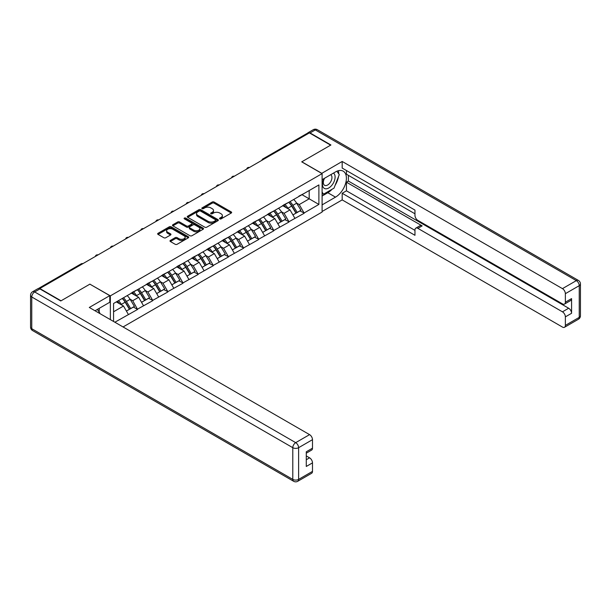 <?xml version="1.0" encoding="UTF-8"?>
<svg xmlns="http://www.w3.org/2000/svg" width="611" height="611" viewBox="0 0 611 611"><rect width="100%" height="100%" fill="white"/><g stroke="black" fill="none" stroke-linecap="round" stroke-linejoin="round"><path stroke-width="0.92" d="M219.792 218.875A0.939 0.542 0 0 0 221.129 218.875L231.248 213.033A1.344 0.779 0 0 0 231.645 212.483A1.344 0.779 0 0 0 231.248 211.933L214.102 202.035A1.344 0.779 0 0 0 212.2 202.035L202.081 207.877A0.939 0.542 0 0 0 201.798 208.259A0.939 0.542 0 0 0 202.081 208.649A0.939 0.542 0 0 0 203.41 208.649L204.723 207.893A4.308 2.49 0 0 1 210.818 207.893L212.246 208.718A4.308 2.49 0 0 1 213.506 210.474A4.308 2.49 0 0 1 212.246 212.231L210.932 212.987A0.939 0.542 0 0 0 210.658 213.376A0.939 0.542 0 0 0 210.932 213.758A0.939 0.542 0 0 0 212.269 213.758L213.583 213.002A4.308 2.49 0 0 1 219.677 213.002L221.106 213.827A4.308 2.49 0 0 1 222.366 215.591A4.308 2.49 0 0 1 221.106 217.348L219.792 218.104A0.939 0.542 0 0 0 219.517 218.486A0.939 0.542 0 0 0 219.792 218.875L219.792 218.104M170.385 240.421A1.344 0.779 0 0 0 169.988 240.971A1.344 0.779 0 0 0 170.385 241.521L175.197 244.293A1.344 0.779 0 0 0 177.098 244.293L188.341 237.809A1.344 0.779 0 0 0 188.73 237.259A1.344 0.779 0 0 0 188.341 236.709L171.195 226.803A1.344 0.779 0 0 0 169.285 226.803L158.05 233.295A1.344 0.779 0 0 0 157.653 233.845A1.344 0.779 0 0 0 158.05 234.395L163.863 237.748A1.344 0.779 0 0 0 165.764 237.748L170.576 234.975A1.344 0.779 0 0 0 170.965 234.425A1.344 0.779 0 0 0 170.576 233.876L167.697 232.211A3.605 2.077 0 0 1 166.635 230.737A3.605 2.077 0 0 1 168.865 228.82A3.605 2.077 0 0 1 172.791 229.27L184.079 235.785A3.605 2.077 0 0 1 185.133 237.259A3.605 2.077 0 0 1 182.91 239.176A3.605 2.077 0 0 1 178.977 238.725L177.098 237.641A1.344 0.779 0 0 0 175.197 237.641L170.385 240.421L170.385 241.521L175.197 238.764L175.197 237.641M89.977 284.1L61.062 300.795L39.807 288.522L309.38 132.885L330.635 145.158L301.712 161.854L322.096 173.616L110.354 295.861L89.977 284.207M204.815 227.193A1.344 0.779 0 0 0 206.724 227.193L217.959 220.701A1.344 0.779 0 0 0 218.356 220.151A1.344 0.779 0 0 0 217.959 219.601L200.813 209.703A1.344 0.779 0 0 0 198.911 209.703L187.669 216.195A1.344 0.779 0 0 0 187.279 216.745A1.344 0.779 0 0 0 187.669 217.295L204.815 227.193M184.759 219.082A0.939 0.542 0 0 1 185.721 219.212L185.721 218.089L203.15 228.155A1.344 0.779 0 0 1 203.547 228.705A1.344 0.779 0 0 1 203.15 229.255L191.907 235.747A1.344 0.779 0 0 1 190.006 235.747L172.86 225.841L177.671 223.091L177.671 221.969L172.86 224.741A1.344 0.779 0 0 0 172.462 225.291A1.344 0.779 0 0 0 172.86 225.841L172.86 224.741M177.671 223.091A1.344 0.779 0 0 1 179.573 223.091L179.573 221.969A1.344 0.779 0 0 0 177.671 221.969M179.573 221.969L186.531 225.978A1.344 0.779 0 0 0 188.432 225.978L191.625 224.138A1.344 0.779 0 0 0 192.022 223.588A1.344 0.779 0 0 0 191.625 223.038L184.385 218.86A0.939 0.542 0 0 1 184.11 218.478A0.939 0.542 0 0 1 184.69 217.974A0.939 0.542 0 0 1 185.721 218.089M110.354 319.614L110.354 295.861M123.071 326.954L322.096 212.055L322.096 173.616M122.261 298.458A9.196 5.308 -120 0 1 125.408 302.14L129.692 309.212L133.427 307.058L137.574 309.449L132.724 300.711L130.036 299.161M137.574 309.449L114.868 322.226M113.562 321.47L113.562 303.484L318.889 184.934L318.889 204.433L304.095 212.979L299.237 204.57L296.556 203.02M288.782 202.317A9.196 5.308 -120 0 1 291.928 205.999L296.213 213.079L299.948 210.917L304.095 212.979M304.095 213.315L288.957 221.717L284.1 213.315L281.411 211.757M273.644 211.062A9.196 5.308 -120 0 1 276.791 214.744L281.075 221.816L284.81 219.662L288.957 221.717M288.957 222.053L273.82 230.454L268.962 222.053L266.274 220.502M258.506 219.8A9.196 5.308 -120 0 1 261.653 223.481L265.938 230.553L269.672 228.399L273.82 230.454M273.82 230.79L258.682 239.199L253.825 230.79L251.136 229.24M243.369 228.537A9.196 5.308 -120 0 1 246.516 232.218L250.8 239.298L254.535 237.137L258.682 239.199M258.682 239.535L243.545 247.936L238.687 239.535L235.999 237.977M228.224 237.282A9.196 5.308 -120 0 1 231.378 240.963L235.663 248.035L239.397 245.882L243.545 247.936M243.545 248.272L228.407 256.673L223.55 248.272L220.861 246.722M213.086 246.019A9.196 5.308 -120 0 1 216.241 249.7L220.525 256.773L224.26 254.619L228.407 256.673M228.407 257.01L213.262 265.418L208.412 257.01L205.724 255.459M197.949 254.756A9.196 5.308 -120 0 1 201.103 258.438L205.388 265.518L209.122 263.356L213.262 265.418M213.262 265.754L198.124 274.156L193.275 265.754L190.586 264.196M182.811 263.501A9.196 5.308 -120 0 1 185.958 267.183L190.25 274.255L193.985 272.101L198.124 274.156M198.124 274.492L182.987 282.893L178.137 274.492L175.449 272.941M167.674 272.239A9.196 5.308 -120 0 1 170.82 275.92L175.105 282.992L178.847 280.839L182.987 282.893M182.987 283.229L167.849 291.63L163 283.229L160.311 281.679M152.536 280.976A9.196 5.308 -120 0 1 155.683 284.657L159.967 291.737L163.71 289.576L167.849 291.63M167.849 291.974L152.712 300.375L147.862 291.974L145.174 290.416M137.399 289.721A9.196 5.308 -120 0 1 140.545 293.402L144.83 300.475L148.572 298.321L152.712 300.375M152.712 300.711L137.574 309.113M132.434 292.249L137.574 289.614M132.724 300.711L138.644 297.29L131.174 292.982M143.493 305.699L138.644 297.29M147.572 283.512L152.712 280.877M147.862 291.974L153.781 288.552L146.312 284.237M158.631 296.954L153.781 288.552M162.709 274.774L167.849 272.139M163 283.229L168.919 279.815L161.449 275.5M173.768 288.216L168.919 279.815M177.847 266.029L182.987 263.394M178.137 274.492L184.056 271.07L176.587 266.763M188.906 279.479L184.056 271.07M192.984 257.292L198.124 254.657M193.275 265.754L199.194 262.333L191.724 258.018M204.043 270.734L199.194 262.333M208.122 248.555L213.262 245.92M208.412 257.01L214.331 253.596L206.862 249.28M219.181 261.997L214.331 253.596M223.259 239.81L228.407 237.175M223.55 248.272L229.469 244.851L221.999 240.543M234.326 253.26L229.469 244.851M238.397 231.073L243.545 228.438M238.687 239.535L244.606 236.113L237.137 231.798M249.464 244.515L244.606 236.113M253.534 222.335L258.682 219.7M253.825 230.79L259.744 227.376L252.274 223.061M264.601 235.777L259.744 227.376M268.672 213.59L273.82 210.955M268.962 222.053L274.881 218.631L267.412 214.324M279.739 227.04L274.881 218.631M283.81 204.853L288.957 202.218M284.1 213.315L290.019 209.894L282.549 205.579M294.876 218.295L290.019 209.894M307.929 133.733L263.967 159.104M263.349 159.463A2.062 1.191 120 0 1 263.868 159.051A2.062 1.191 60 0 0 262.845 158.952L306.798 133.572A2.062 1.191 60 0 1 307.829 133.672M298.947 196.116L304.095 193.481M299.237 204.57L309.189 198.827L309.189 190.54L318.889 184.934M302.01 194.688L318.889 204.433M113.562 311.778L123.506 306.035L116.327 301.887M128.356 314.436L123.506 306.035M291.714 206.167L292.195 206.442M276.577 214.904L277.058 215.179M261.439 223.641L261.92 223.924M246.302 232.386L246.783 232.661M231.164 241.124L231.645 241.398M216.027 249.861L216.508 250.143M200.889 258.606L201.37 258.881M185.752 267.343L186.233 267.618M170.614 276.08L171.088 276.363M155.469 284.825L155.95 285.1M140.331 293.563L140.813 293.838M125.194 302.3L125.675 302.582M220.174 219.005L221.106 218.471A4.308 2.49 0 0 0 222.366 216.706L222.366 215.591M213.506 210.474L213.506 211.597A4.308 2.49 0 0 1 212.246 213.354L211.314 213.896M231.233 213.04L214.102 203.15A1.344 0.779 0 0 0 212.2 203.15L202.455 208.779M217.944 220.716L200.813 210.826A1.344 0.779 0 0 0 198.911 210.826L187.692 217.302M215.576 220.54A0.939 0.542 0 0 0 215.859 220.151A0.939 0.542 0 0 0 215.576 219.769L200.53 211.078A0.939 0.542 0 0 0 199.194 211.078L197.819 211.88A4.308 2.49 0 0 0 196.551 213.636A4.308 2.49 0 0 0 197.819 215.393L208.099 221.335A4.308 2.49 0 0 0 214.201 221.335L215.576 220.54L215.576 221.656A0.939 0.542 0 0 0 215.859 221.274L215.859 220.151M196.551 213.636L196.551 214.759A4.308 2.49 0 0 0 197.819 216.515L197.819 215.393M215.576 221.656L214.201 222.457A4.308 2.49 0 0 1 208.099 222.457L197.819 216.515M179.573 223.091L186.531 227.101A1.344 0.779 0 0 0 188.432 227.101L191.625 225.26A1.344 0.779 0 0 0 192.022 224.711L192.022 223.588M185.721 219.212L203.135 229.262M193.74 230.148A3.605 2.077 0 0 0 197.674 230.599A3.605 2.077 0 0 0 199.896 228.674A3.605 2.077 0 0 0 198.842 227.208L194.863 224.909A1.344 0.779 0 0 0 192.961 224.909L189.769 226.75A1.344 0.779 0 0 0 189.372 227.3A1.344 0.779 0 0 0 189.769 227.85L193.74 230.148L193.74 231.271A3.605 2.077 0 0 0 197.674 231.722A3.605 2.077 0 0 0 199.896 229.797L199.896 228.674M189.372 227.3L189.372 228.422A1.344 0.779 0 0 0 189.769 228.972L189.769 227.85M193.74 231.271L189.769 228.972M185.133 237.259L185.133 238.374A3.605 2.077 0 0 1 182.91 240.299A3.605 2.077 0 0 1 178.977 239.848L177.098 238.764A1.344 0.779 0 0 0 175.197 238.764M166.635 230.737L166.635 231.859A3.605 2.077 0 0 0 167.697 233.333L167.697 232.211M170.553 234.983L167.697 233.333M188.318 237.816L171.195 227.926A1.344 0.779 0 0 0 169.285 227.926L158.066 234.403L158.05 233.295M293.708 199.476A11.25 6.5 60 0 1 296.656 203.188L292.921 205.342A11.25 6.5 -120 0 0 289.965 201.63M292.921 205.342L297.206 212.414L300.94 210.26L296.656 203.188M296.213 213.079L297.206 212.414M299.948 210.917L300.94 210.26M283.535 205.013A9.196 5.308 60 0 1 286.07 207.61M284.97 204.517A11.25 6.5 60 0 1 287.918 208.229L288.346 208.924M292.944 214.957L295.945 213.147L291.653 206.067A11.25 6.5 -120 0 0 288.705 202.363M295.945 213.147L292.913 214.896M278.57 208.214A11.25 6.5 60 0 1 281.518 211.925L277.784 214.079A11.25 6.5 -120 0 0 274.828 210.375M277.784 214.079L282.068 221.159L285.803 218.998L281.518 211.925M281.075 221.816L282.068 221.159M284.81 219.662L285.803 218.998M268.397 213.751A9.196 5.308 60 0 1 270.933 216.355M269.833 213.262A11.25 6.5 60 0 1 272.781 216.966L273.209 217.661M277.806 223.702L280.8 221.885L276.516 214.812A11.25 6.5 -120 0 0 273.568 211.1M280.8 221.885L277.776 223.634M263.433 216.958A11.25 6.5 60 0 1 266.381 220.663L262.646 222.824A11.25 6.5 -120 0 0 259.69 219.112M262.646 222.824L266.931 229.896L270.665 227.743L266.381 220.663M265.938 230.553L266.931 229.896M269.672 228.399L270.665 227.743M253.26 222.488A9.196 5.308 60 0 1 255.795 225.092M254.695 221.999A11.25 6.5 60 0 1 257.643 225.703L258.063 226.406M262.669 232.44L265.663 230.622L261.378 223.55A11.25 6.5 -120 0 0 258.43 219.838M265.663 230.622L262.631 232.379M248.287 225.696A11.25 6.5 60 0 1 251.243 229.408L247.501 231.561A11.25 6.5 -120 0 0 244.553 227.85M247.501 231.561L251.793 238.634L255.528 236.48L251.243 229.408M250.8 239.298L251.793 238.634M254.535 237.137L255.528 236.48M238.122 231.233A9.196 5.308 60 0 1 240.658 233.83M239.558 230.737A11.25 6.5 60 0 1 242.506 234.448L242.926 235.143M247.531 241.177L250.525 239.367L246.241 232.287A11.25 6.5 -120 0 0 243.293 228.583M250.525 239.367L247.493 241.116M233.15 234.433A11.25 6.5 60 0 1 236.106 238.145L232.363 240.299A11.25 6.5 -120 0 0 229.415 236.594M232.363 240.299L236.648 247.379L240.39 245.217L236.106 238.145M235.663 248.035L236.648 247.379M239.397 245.882L240.39 245.217M222.984 239.97A9.196 5.308 60 0 1 225.52 242.575M224.42 239.481A11.25 6.5 60 0 1 227.368 243.186L227.788 243.881M232.394 249.922L235.388 248.104L231.103 241.032A11.25 6.5 -120 0 0 228.155 237.32M235.388 248.104L232.356 249.853M218.012 243.178A11.25 6.5 60 0 1 220.968 246.882L217.226 249.044A11.25 6.5 -120 0 0 214.278 245.332M217.226 249.044L221.51 256.116L225.253 253.962L220.968 246.882M220.525 256.773L221.51 256.116M224.26 254.619L225.253 253.962M207.847 248.708A9.196 5.308 60 0 1 210.383 251.312M209.283 248.219A11.25 6.5 60 0 1 212.231 251.923L212.651 252.626M217.256 258.659L220.25 256.841L215.966 249.769A11.25 6.5 -120 0 0 213.018 246.057M220.25 256.841L217.218 258.598M324.105 178.511A8.921 5.148 120 0 0 325.632 188.807A8.921 5.148 120 0 0 333.69 182.429A8.921 5.148 120 0 0 333.476 173.096M324.609 178.221A6.11 3.529 120 0 0 324.586 185.301A6.11 3.529 120 0 0 325.48 185.576A6.11 3.529 120 0 0 331.063 181.07A6.11 3.529 120 0 0 330.696 174.723A6.11 3.529 120 0 0 330.673 174.715M336.882 171.233L339.265 174.631L334.026 188.127L323.547 194.176L322.096 192.106M322.096 193.336L323.547 194.176M97.34 309.433L99.776 312.901L99.585 313.397M321.707 173.394L342.183 161.464L562.456 288.636L576.333 280.625L315.299 129.922L310.06 132.946L330.925 144.99L301.811 161.8L321.707 173.28M322.096 179.672L335.485 171.935A15.435 8.913 120 0 1 343.206 171.172A15.435 8.913 120 0 1 345.574 183.544A15.435 8.913 120 0 1 335.485 197.147L322.096 204.884M322.096 211.49L342.183 199.896L342.183 193.282L414.961 235.304L414.961 230.034A4.117 2.375 -120 0 1 415.808 228.147A4.117 2.375 -120 0 1 417.871 228.354L562.456 311.831L568.665 308.242A4.117 2.375 60 0 1 571.575 313.29L571.575 298.611A4.117 2.375 60 0 1 570.727 300.49L564.518 304.079A4.117 2.375 -120 0 0 565.366 302.193L565.366 293.677A4.117 2.375 -120 0 0 562.456 288.636M348.392 175.357L348.392 181.07L346.452 182.193L346.452 190.815L342.183 193.282M346.452 170.538L346.452 174.234L414.961 213.789M564.518 304.079A4.117 2.375 -120 0 1 562.456 303.873L417.871 220.395A4.117 2.375 -120 0 1 414.961 215.355L414.961 210.092L342.183 168.071L342.183 161.464M342.183 199.896L562.456 327.068A4.117 2.375 -120 0 0 564.518 327.275A4.117 2.375 -120 0 0 565.366 325.388L565.366 316.872A4.117 2.375 -120 0 0 562.456 311.831M310.06 132.946A4.117 2.375 -120 0 0 308.005 132.74A4.117 2.375 -120 0 0 307.364 133.488M346.452 182.193L422.14 225.887L417.871 228.354M348.392 181.07L568.665 308.242M346.452 190.815L414.961 230.37M415.808 228.147L420.078 225.688A4.117 2.375 60 0 1 422.14 225.887M322.096 196.032L327.817 192.725A15.435 8.913 120 0 0 332.094 189.242M335.164 185.202A15.435 8.913 120 0 0 338.486 176.64M338.738 173.875A15.435 8.913 120 0 0 338.349 170.721M322.096 194.237L322.875 193.786M39.906 288.919L34.667 291.943A4.117 2.375 -120 0 0 32.612 291.737L37.851 288.713A4.117 2.375 60 0 1 39.906 288.919L60.772 300.963L89.878 284.153L109.774 295.64L109.774 302.254L95.996 310.205A15.435 8.913 120 0 0 95.064 310.793M109.774 295.64L89.298 307.463L309.578 434.635A4.117 2.375 60 0 1 312.488 439.676L312.488 448.191A4.117 2.375 60 0 1 311.633 450.078L306.279 453.171M99.196 312.076L99.196 308.356M306.279 459.732L309.578 457.83A4.117 2.375 60 0 1 312.488 462.871L312.488 471.387A4.117 2.375 60 0 1 311.633 473.273L297.756 481.285A4.117 2.375 -120 0 0 298.611 479.398L312.488 471.387M312.488 448.191L306.279 451.781L306.279 466.46L312.488 462.871M309.578 457.83L306.279 455.928M202.875 251.915A11.25 6.5 60 0 1 205.823 255.627L202.088 257.781A11.25 6.5 -120 0 0 199.14 254.069M202.088 257.781L206.373 264.853L210.115 262.699L205.823 255.627M205.388 265.518L206.373 264.853M209.122 263.356L210.115 262.699M192.709 257.452A9.196 5.308 60 0 1 195.245 260.049M194.145 256.956A11.25 6.5 60 0 1 197.093 260.668L197.513 261.363M202.119 267.397L205.113 265.586L200.828 258.506A11.25 6.5 -120 0 0 197.88 254.802M205.113 265.586L202.081 267.335M187.737 260.653A11.25 6.5 60 0 1 190.685 264.364L186.951 266.518A11.25 6.5 -120 0 0 184.003 262.814M186.951 266.518L191.235 273.598L194.97 271.437L190.685 264.364M190.25 274.255L191.235 273.598M193.985 272.101L194.97 271.437M177.572 266.19A9.196 5.308 60 0 1 180.108 268.794M179.008 265.701A11.25 6.5 60 0 1 181.956 269.405L182.376 270.1M186.981 276.141L189.975 274.324L185.691 267.251A11.25 6.5 -120 0 0 182.742 263.54M189.975 274.324L186.943 276.073M172.6 269.398A11.25 6.5 60 0 1 175.548 273.102L171.813 275.263A11.25 6.5 -120 0 0 168.865 271.551M171.813 275.263L176.098 282.335L179.833 280.182L175.548 273.102M175.105 282.992L176.098 282.335M178.847 280.839L179.833 280.182M162.434 274.927A9.196 5.308 60 0 1 164.97 277.531M163.87 274.438A11.25 6.5 60 0 1 166.818 278.142L167.238 278.845M171.844 284.879L174.838 283.061L170.553 275.989A11.25 6.5 -120 0 0 167.605 272.277M174.838 283.061L171.806 284.818M157.462 278.135A11.25 6.5 60 0 1 160.41 281.847L156.676 284A11.25 6.5 -120 0 0 153.728 280.289M156.676 284L160.96 291.073L164.695 288.919L160.41 281.847M159.967 291.737L160.96 291.073M163.71 289.576L164.695 288.919M147.297 283.672A9.196 5.308 60 0 1 149.832 286.269M148.733 283.176A11.25 6.5 60 0 1 151.681 286.887L152.101 287.582M156.706 293.616L159.7 291.806L155.415 284.726A11.25 6.5 -120 0 0 152.467 281.022M159.7 291.806L156.668 293.555M142.325 286.872A11.25 6.5 60 0 1 145.273 290.584L141.538 292.738A11.25 6.5 -120 0 0 138.59 289.034M141.538 292.738L145.823 299.818L149.558 297.656L145.273 290.584M144.83 300.475L145.823 299.818M148.572 298.321L149.558 297.656M132.159 292.409A9.196 5.308 60 0 1 134.695 295.014M133.595 291.921A11.25 6.5 60 0 1 136.543 295.625L136.963 296.32M141.569 302.361L144.563 300.543L140.278 293.471A11.25 6.5 -120 0 0 137.33 289.759M144.563 300.543L141.531 302.292M127.187 295.617A11.25 6.5 60 0 1 130.135 299.321L126.401 301.483A11.25 6.5 -120 0 0 123.453 297.771M126.401 301.483L130.685 308.555L134.42 306.401L130.135 299.321M129.692 309.212L130.685 308.555M133.427 307.058L134.42 306.401M117.266 301.345A9.196 5.308 60 0 1 119.557 303.751M118.458 300.658A11.25 6.5 60 0 1 121.406 304.362L121.826 305.065M126.431 311.098L129.425 309.281L125.14 302.208A11.25 6.5 -120 0 0 122.192 298.496M129.425 309.281L126.393 311.037M82.309 263.983L39.371 288.667M82.737 263.738A2.062 1.191 -60 0 0 82.218 263.929A2.062 1.191 -120 0 0 81.187 263.83L38.394 288.529M248.211 168.208A2.062 1.191 120 0 1 248.73 167.788A2.062 1.191 -60 0 1 249.257 167.605M233.074 176.946A2.062 1.191 120 0 1 233.593 176.533A2.062 1.191 -60 0 1 234.12 176.342M217.936 185.683A2.062 1.191 120 0 1 218.455 185.27A2.062 1.191 -60 0 1 218.982 185.08M202.799 194.428A2.062 1.191 120 0 1 203.318 194.008A2.062 1.191 -60 0 1 203.845 193.824M187.661 203.165A2.062 1.191 120 0 1 188.18 202.753A2.062 1.191 -60 0 1 188.707 202.562M172.523 211.902A2.062 1.191 120 0 1 173.043 211.49A2.062 1.191 -60 0 1 173.562 211.299M157.386 220.647A2.062 1.191 120 0 1 157.905 220.227A2.062 1.191 -60 0 1 158.425 220.044M142.248 229.385A2.062 1.191 120 0 1 142.768 228.972A2.062 1.191 -60 0 1 143.287 228.781M127.103 238.122A2.062 1.191 120 0 1 127.63 237.71A2.062 1.191 -60 0 1 128.15 237.519M111.966 246.867A2.062 1.191 120 0 1 112.493 246.447A2.062 1.191 -60 0 1 113.012 246.264M96.828 255.604A2.062 1.191 120 0 1 97.355 255.192A2.062 1.191 -60 0 1 97.875 255.001M221.106 218.471L221.106 217.348M210.932 213.758L210.932 212.987M212.246 213.354L212.246 212.231M202.081 208.649L202.081 207.877M212.2 203.15L212.2 202.035M214.102 203.15L214.102 202.035M231.248 213.033L231.248 211.933M187.669 217.295L187.669 216.195M198.911 210.826L198.911 209.703M200.813 210.826L200.813 209.703M217.959 220.701L217.959 219.601M208.099 222.457L208.099 221.335M214.201 222.457L214.201 221.335M186.531 227.101L186.531 225.978M188.432 227.101L188.432 225.978M191.625 225.26L191.625 224.138M203.15 229.255L203.15 228.155M177.098 238.764L177.098 237.641M178.977 239.848L178.977 238.725M170.576 234.975L170.576 233.876M169.285 227.926L169.285 226.803M171.195 227.926L171.195 226.803M188.341 237.809L188.341 236.709M291.653 206.067L287.918 208.229M276.516 214.812L272.781 216.966M261.378 223.55L257.643 225.703M246.241 232.287L242.506 234.448M231.103 241.032L227.368 243.186M215.966 249.769L212.231 251.923M565.366 302.193L571.575 298.611M571.575 313.29L565.366 316.872M565.366 325.388L579.243 317.376L579.243 285.665L565.366 293.677M327.817 192.725L335.485 197.147M579.243 317.376A4.117 2.375 60 0 1 578.388 319.263A4.117 4.117 0 0 0 580.45 315.696A4.117 2.375 180 0 1 579.243 317.376M579.243 285.665A4.117 2.375 0 0 0 580.45 283.985A4.117 4.117 0 0 0 578.388 280.418A4.117 2.375 -60 0 0 576.333 280.625A4.117 2.375 60 0 1 579.243 285.665M308.005 132.74L313.244 129.715A4.117 2.375 60 0 1 315.299 129.922A4.117 2.375 -60 0 1 317.361 129.715L578.388 280.418M32.612 291.737A4.117 4.117 0 0 0 30.55 295.304A4.117 2.375 180 0 0 31.757 296.984A4.117 2.375 -60 0 1 34.667 291.943L295.701 442.647A4.117 2.375 -60 0 0 292.791 447.687L31.757 296.984L31.757 328.695L292.791 479.398L292.791 447.687A4.117 2.375 0 0 0 298.611 447.687L298.611 479.398A4.117 2.375 180 0 1 292.791 479.398A4.117 2.375 -60 0 0 293.639 481.285A4.117 4.117 0 0 0 297.756 481.285M312.488 439.676L298.611 447.687A4.117 2.375 -120 0 0 295.701 442.647L309.578 434.635M32.612 330.582A4.117 2.375 -60 0 1 31.757 328.695A4.117 2.375 0 0 1 30.55 327.015A4.117 4.117 0 0 0 32.612 330.582L293.639 481.285M200.828 258.506L197.093 260.668M185.691 267.251L181.956 269.405M170.553 275.989L166.818 278.142M155.415 284.726L151.681 286.887M140.278 293.471L136.543 295.625M125.14 302.208L121.406 304.362M262.845 158.952A2.062 2.062 0 0 0 261.852 160.326M249.395 167.521A2.062 2.062 0 0 0 246.714 169.071M234.257 176.266A2.062 2.062 0 0 0 231.577 177.809M219.12 185.003A2.062 2.062 0 0 0 216.439 186.546M203.982 193.74A2.062 2.062 0 0 0 201.302 195.291M188.845 202.485A2.062 2.062 0 0 0 186.164 204.028M173.7 211.223A2.062 2.062 0 0 0 171.027 212.765M158.562 219.96A2.062 2.062 0 0 0 155.889 221.51M143.425 228.705A2.062 2.062 0 0 0 140.751 230.248M128.287 237.442A2.062 2.062 0 0 0 125.614 238.985M113.15 246.18A2.062 2.062 0 0 0 110.476 247.73M98.012 254.924A2.062 2.062 0 0 0 95.331 256.467M82.875 263.662A2.062 2.062 0 0 0 81.187 263.83M564.518 327.275L578.388 319.263M580.45 315.696L580.45 283.985M317.361 129.715A4.117 4.117 0 0 0 313.244 129.715M30.55 295.304L30.55 327.015"/></g></svg>
